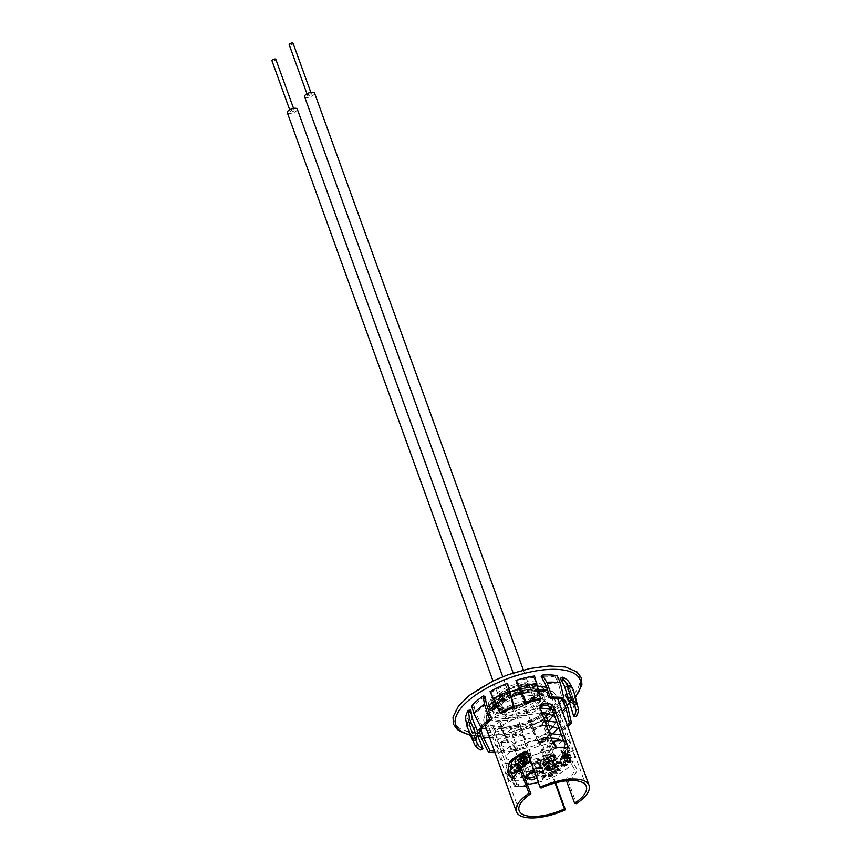 <?xml version="1.0" encoding="UTF-8"?>
<svg xmlns="http://www.w3.org/2000/svg" width="861" height="861" viewBox="0 0 861 861"><rect width="100%" height="100%" fill="white"/><g stroke="black" fill="none" stroke-linecap="round" stroke-linejoin="round"><path stroke-width="0.65" stroke-dasharray="4.3 3.23" d="M521.82 773.878A2.357 1.474 -89.7 0 0 520.485 772.704A2.357 1.474 -89.7 0 0 519.269 776.245A2.357 1.474 -89.7 0 0 520.604 777.408A2.357 1.474 -89.7 0 0 521.82 773.878M500.854 725.371A2.357 1.474 90.3 0 1 502.06 721.841A2.357 1.474 90.3 0 1 503.405 723.003A2.357 1.474 90.3 0 1 502.189 726.544A2.357 1.474 90.3 0 1 500.854 725.371M550.566 753.967A3.713 1.464 160.1 0 0 546.832 755.14A3.713 1.464 160.1 0 0 545.314 757.088A3.713 1.464 160.1 0 0 546.337 757.669A3.713 1.464 160.1 0 0 547.036 757.691A3.713 1.464 160.1 0 0 551.869 755.667A3.713 1.464 160.1 0 0 552.288 754.57A3.713 1.464 160.1 0 0 550.566 753.967M544.819 738.071A3.713 1.464 160.1 0 0 541.074 739.244A3.713 1.464 160.1 0 0 539.556 741.192A3.713 1.464 160.1 0 0 541.278 741.795A3.713 1.464 160.1 0 0 545.024 740.621A3.713 1.464 160.1 0 0 546.541 738.663A3.713 1.464 160.1 0 0 544.819 738.071M540.719 742.386A4.886 1.926 160.1 0 0 545.648 740.837A4.886 1.926 160.1 0 0 547.65 738.264A4.886 1.926 160.1 0 0 545.379 737.479A4.886 1.926 160.1 0 0 540.45 739.029A4.886 1.926 160.1 0 0 538.448 741.59A4.886 1.926 160.1 0 0 540.719 742.386M547.607 761.415A4.886 1.926 160.1 0 0 552.536 759.865A4.886 1.926 160.1 0 0 554.538 757.293A4.886 1.926 160.1 0 0 552.267 756.496A4.886 1.926 160.1 0 0 547.338 758.046A4.886 1.926 160.1 0 0 545.336 760.618A4.886 1.926 160.1 0 0 547.607 761.415M546.401 762.674A7.415 2.927 160.1 0 0 556.949 757.131A7.415 2.927 160.1 0 0 553.472 755.237A7.415 2.927 160.1 0 0 545.347 757.992A7.415 2.927 160.1 0 0 543.377 762.05A7.415 2.927 160.1 0 0 546.401 762.674M550.394 754.849A2.056 0.818 160.1 0 0 548.08 755.248A2.056 0.818 160.1 0 0 546.864 756.528A2.056 0.818 160.1 0 0 547.209 756.797A2.056 0.818 160.1 0 0 549.533 756.399A2.056 0.818 160.1 0 0 550.739 755.129A2.056 0.818 160.1 0 0 550.394 754.849M541.451 740.901A2.056 0.818 -19.9 0 1 541.106 740.632A2.056 0.818 -19.9 0 1 542.322 739.351A2.056 0.818 -19.9 0 1 544.647 738.953A2.056 0.818 -19.9 0 1 544.991 739.233A2.056 0.818 -19.9 0 1 543.775 740.503A2.056 0.818 -19.9 0 1 541.451 740.901M307.958 95.872A2.056 0.818 -19.9 0 1 307.614 95.593A2.056 0.818 -19.9 0 1 308.819 94.323A2.056 0.818 -19.9 0 1 311.144 93.924A2.056 0.818 -19.9 0 1 311.488 94.193A2.056 0.818 -19.9 0 1 310.272 95.474A2.056 0.818 -19.9 0 1 307.958 95.872M293.074 43.319A2.056 0.818 -19.9 0 1 291.857 44.6A2.056 0.818 -19.9 0 1 289.544 44.998A2.056 0.818 -19.9 0 1 289.199 44.729M547.144 737.425A5.295 2.088 160.1 0 0 541.182 738.447A5.295 2.088 160.1 0 0 538.071 741.73A5.295 2.088 160.1 0 0 538.954 742.43A5.295 2.088 160.1 0 0 544.916 741.418A5.295 2.088 160.1 0 0 548.026 738.125A5.295 2.088 160.1 0 0 547.144 737.425M304.568 96.701A5.295 2.088 160.1 0 0 305.451 97.401A5.295 2.088 160.1 0 0 311.413 96.378A5.295 2.088 160.1 0 0 314.534 93.096M506.171 708.216A19.136 7.545 160.1 0 0 534.627 694.031A19.136 7.545 160.1 0 0 534.552 692.072A19.136 7.545 160.1 0 0 526.943 688.951A19.136 7.545 160.1 0 0 507.021 694.676A19.136 7.545 160.1 0 0 498.562 705.094A19.136 7.545 160.1 0 0 499.767 706.655A19.136 7.545 160.1 0 0 506.171 708.216M500.133 710.411A28.553 11.258 160.1 0 0 529.859 701.876A28.553 11.258 160.1 0 0 542.484 686.325A28.553 11.258 160.1 0 0 531.14 681.675A28.553 11.258 160.1 0 0 501.414 690.21A28.553 11.258 160.1 0 0 488.79 705.762A28.553 11.258 160.1 0 0 500.133 710.411M501.048 712.962A28.553 11.258 160.1 0 0 530.774 704.416A28.553 11.258 160.1 0 0 543.409 688.865A28.553 11.258 160.1 0 0 532.055 684.215A28.553 11.258 160.1 0 0 502.329 692.75A28.553 11.258 160.1 0 0 489.705 708.302A28.553 11.258 160.1 0 0 501.048 712.962M503.47 740.934A35.71 14.077 160.1 0 0 506.031 741.03A35.71 14.077 160.1 0 0 508.754 740.955C511.585 741.117 513.63 742.569 514.878 745.335L527.309 779.668L526.878 783.736L524.65 784.855A35.71 14.077 -19.9 0 1 521.917 784.931A35.71 14.077 -19.9 0 1 521.648 784.931A35.71 14.077 -19.9 0 1 519.366 784.834C516.998 784.242 515.265 782.498 514.168 779.603L501.737 745.271L502.038 741.289L503.47 740.934L501.662 742.408A38.648 15.24 160.1 0 0 504.428 742.505A38.648 15.24 160.1 0 0 507.387 742.44L508.754 740.955M513.963 778.409L515.201 778.656L520.421 770.552L522.283 770.068M527.223 751.771L528.191 752.632L526.857 752.062L528.191 752.632L541.02 788.084M540.891 704.955L539.836 706.278L539.416 710.336L551.847 744.679C553.085 747.434 555.119 748.887 557.96 749.048A35.71 14.077 -19.9 0 1 560.414 748.984A35.71 14.077 -19.9 0 1 560.694 748.984A35.71 14.077 -19.9 0 1 563.245 749.081L564.687 748.726L564.988 744.743L563.664 741.095M563.245 749.081L566.699 747.208L567.485 745.4M555.646 782.853L552.558 774.308L553.225 772.801A38.648 15.24 160.1 0 0 569.638 762.168L572.274 760.941L577.559 770.315L571.844 779.097L569.369 778.15L567.84 780.012L576.396 803.668M555.044 783.004L551.589 773.447L552.181 771.983A35.71 14.077 160.1 0 0 567.345 762.157L569.702 761.102L574.933 770.014L570.025 778.925L567.087 777.698L566.032 779.625L566.473 780.819M501.662 742.408L500.004 742.806L499.638 746.702L512.069 781.045C513.274 784.037 515.104 785.792 517.547 786.308A38.648 15.24 160.1 0 0 520.022 786.405A38.648 15.24 160.1 0 0 520.324 786.405A38.648 15.24 160.1 0 0 523.284 786.341L525.834 785.049L526.297 781.11L513.866 746.778C512.489 743.947 510.325 742.505 507.387 742.44M555.496 746.444L559.327 747.574L557.96 749.048M518.483 770.251L520.421 770.552M551.589 773.447L552.558 774.308M552.181 771.983L553.225 772.801M567.345 762.157L569.638 762.168M548.134 766.43L542.279 764.493L544.087 762.814L548.909 764.374L550.082 763.287L545.271 761.705L549.716 757.594L551.621 757.002L554.419 757.917L553.397 759.499L557.508 758.928L555.722 760.575L551.61 761.156L553.892 762.276L549.867 765.999L548.134 766.43L547.768 765.407L541.913 763.47L543.721 761.791L548.543 763.363L549.716 762.265L544.905 760.693L549.35 756.571L551.244 755.99L554.053 756.905L553.02 758.487L557.142 757.906L555.356 759.563L551.234 760.145L553.526 761.253L549.501 764.988L547.768 765.407M560.124 761.038L550.168 762.9L548.36 764.579L556.486 763.072L555.313 764.159L547.165 765.677L542.548 770.208L548.091 769.519L550.47 767.937L553.289 768.55L555.076 766.903L552.256 766.279L556.906 765.203L560.931 761.479L560.446 761.016L560.489 762.06L550.534 763.911L548.726 765.59L556.863 764.094L555.679 765.181L547.542 766.699L543.097 770.81L543.721 771.413L548.457 770.53L550.836 768.959L553.655 769.573L555.442 767.915L552.622 767.302L557.271 766.225L561.297 762.491L560.489 762.06M527.287 771.521A5.715 2.249 160.1 0 0 533.239 769.82A5.715 2.249 160.1 0 0 535.757 766.71A5.715 2.249 160.1 0 0 533.497 765.773A5.715 2.249 160.1 0 0 527.545 767.485A5.715 2.249 160.1 0 0 525.027 770.595A5.715 2.249 160.1 0 0 527.287 771.521M529.569 777.827A5.715 2.249 160.1 0 0 535.52 776.127A5.715 2.249 160.1 0 0 538.05 773.017A5.715 2.249 160.1 0 0 535.779 772.08A5.715 2.249 160.1 0 0 529.827 773.791A5.715 2.249 160.1 0 0 527.309 776.902A5.715 2.249 160.1 0 0 529.569 777.827M544.55 755.517A5.715 2.249 160.1 0 0 550.502 753.816A5.715 2.249 160.1 0 0 553.02 750.706A5.715 2.249 160.1 0 0 550.749 749.77A5.715 2.249 160.1 0 0 544.809 751.481A5.715 2.249 160.1 0 0 542.279 754.591A5.715 2.249 160.1 0 0 544.55 755.517M546.832 761.834A5.715 2.249 160.1 0 0 552.784 760.123A5.715 2.249 160.1 0 0 555.302 757.013A5.715 2.249 160.1 0 0 553.042 756.076A5.715 2.249 160.1 0 0 547.09 757.788A5.715 2.249 160.1 0 0 544.572 760.898A5.715 2.249 160.1 0 0 546.832 761.834M510.056 771.327A35.032 13.819 160.1 0 0 508.367 778.882A35.032 13.819 160.1 0 0 516.589 784.102L514.297 786.222A39.154 15.444 160.1 0 0 520.044 786.663A39.154 15.444 160.1 0 0 526.684 786.287L524.403 779.98L526.695 777.849A35.032 13.819 160.1 0 0 571.962 748.726A35.032 13.819 160.1 0 0 563.74 743.506L566.032 741.386M552.536 742.354L551.352 743.441A35.032 13.819 160.1 0 0 506.085 772.575A35.032 13.819 160.1 0 0 514.308 777.784L512.015 779.915A39.154 15.444 160.1 0 0 517.762 780.357A39.154 15.444 160.1 0 0 524.403 779.98M538.954 758.519L537.404 759.413L543.097 759.434L538.351 759.079L538.954 758.519L539.32 759.531L538.512 759.746L538.136 758.735M562.158 753.031L562.244 754.322L562.825 753.052L564.698 752.32L564.988 753.859L564.59 752.708L566.904 752.944L569.239 751.029L569.627 752.17L569.261 751.147L567.356 750.824L568.615 751.373L566.861 752.643L565.236 752.439L565.569 751.696L562.158 753.031L562.244 754.322M562.61 755.334L563.202 754.075L565.074 753.343L567.27 753.956L569.627 752.17L567.722 751.836L568.981 752.385L568.604 751.298L568.981 752.385L567.227 753.666L566.861 752.643M567.227 753.666L565.634 753.569L565.569 751.696M557.853 761.447L556.184 762.329L561.361 762.76L557.142 762.017L557.853 761.447L558.229 762.469L557.444 762.642L557.078 761.619M548.532 767.065L545.777 768.378L549.307 767.883L547.348 769.809L550.47 769.465L551.729 768.001L550.19 769.293L547.865 769.336L548.36 770.509L547.994 769.486L550.405 767.786L548.532 767.065L548.909 768.077L546.143 769.39L545.777 768.378M546.143 769.39L549.673 768.905L547.714 770.832L547.176 769.594L547.714 770.832L550.836 770.477L550.47 769.465M550.836 770.477L552.149 769.11L551.729 768.001L552.095 769.013L551.438 769.325L551.072 768.313L551.46 769.379L550.556 770.315L550.19 769.293M515.664 764.6L517.698 765.623L516.213 767.237L518.344 765.494L517.935 764.267L515.793 764.256L511.348 766.742L510.971 765.72L511.574 766.99L511.628 765.612L515.287 763.589L517.332 764.611L515.847 766.215L517.967 764.471L517.569 763.244L515.427 763.233L510.971 765.72L511.951 768.001L512.499 767.657L511.628 765.612L511.994 766.624L515.664 764.6L515.287 763.589M517.429 763.998L517.698 765.623L517.429 763.998M517.967 764.471L517.569 763.244L517.967 764.471M526.362 756.518L524.823 753.784L524.209 754.15L525.404 756.259L519.85 756.797L526.362 756.518L526.728 757.529L524.823 753.784M515.319 760.381L514.717 761.996L515.276 761.554L515.739 762.738L515.857 760.392L520.022 758.842L521.217 759.337L518.279 762.071L521.163 760.489L521.874 758.961L520.399 758.466L515.319 760.381L515.082 763.018L514.577 761.781L515.082 763.018L515.739 762.738L515.857 760.392M516.223 761.415L520.388 759.865L521.583 760.36L520.98 761.522L518.656 763.083L521.529 761.511L521.927 759.068L522.24 759.983L520.765 759.477L520.399 758.466M542.828 772.521L544.895 768.755L542.559 771.93L538.857 770.896L542.828 772.521L543.194 773.544L545.271 769.777L544.895 768.755M552.654 765.009L555.485 764.181L552.245 764.902L551.697 766.344L556.755 765.601L554.527 767.312L558.369 764.977L552.256 766.01L552.654 765.009L552.622 767.033L552.654 765.009M557.121 766.624L554.904 768.335L558.735 765.989L552.622 767.033L553.031 766.021L555.851 765.203L552.611 765.924L552.073 767.366L551.331 766.064L552.073 767.366L557.121 766.624L556.755 765.601M568.357 754.43L562.233 754.634L566.463 754.849L561.135 756.69L565.365 756.894L560.005 758.81L567.184 756.636L562.739 756.442L568.357 754.43L568.734 755.452L562.599 755.657L562.233 754.634M561.501 750.383L560.866 750.641L562.007 752.159L567.905 748.026L562.362 751.524L561.501 750.383L561.867 751.395L561.232 751.664L560.866 750.641M534.939 762.103L537.533 760.93L534.347 762.114L534.832 763.233L540.191 761.587L538.932 763.298L541.623 760.801L535.241 762.9L534.939 762.103L535.607 763.922L534.939 762.103M540.557 762.609L539.298 764.32L541.989 761.824L535.607 763.922L535.316 763.115L537.899 761.942L534.713 763.137L535.208 764.245L538.05 763.513L540.557 762.609L540.191 761.587M537.372 768.496L536.758 769.067L537.135 768.163L542.473 768.529L537.372 768.496L536.995 767.485L536.758 769.067M567.862 759.897L564.439 760.629L564.45 759.327L565.107 759.122L565.096 760.209L566.979 759.8L569.11 757.863L571.521 758.197L569.67 759.671L570.875 758.369L570.499 757.25L570.875 758.369L569.078 758.175L567.496 759.359L567.862 759.897L567.13 758.337L567.862 759.897M568.744 756.841L571.155 757.174L569.304 758.649L570.509 757.346L568.712 757.163L567.13 758.337L567.496 758.875L564.073 759.617L564.084 758.304L564.741 758.11L564.73 759.187L566.613 758.778L566.979 759.8L566.484 758.466L568.744 756.841L569.11 757.863M571.5 758.024L571.123 757.002L571.5 758.024M562.287 765.644L567.786 765.257L562.287 765.644L561.921 764.622L561.781 766.215M548.683 775.944L548.199 774.577L551.029 773.307L548.909 774.566L549.189 775.309L552.805 774.9L552.321 773.705L552.687 774.717L551.18 776.514L548.597 776.816L551.018 776.288L552.009 775.008L548.683 775.944L548.199 774.577M547.833 773.565L550.663 772.295L548.543 773.544L548.823 774.287L552.321 773.705L550.814 775.492L548.22 775.804L550.653 775.277L551.643 773.996L552.105 775.148L551.643 773.996L549.609 774.179L549.975 775.191M518.365 770.778L519.947 770.853L518.182 771.553M538.286 782.348A35.032 13.819 160.1 0 0 574.244 755.032A35.032 13.819 160.1 0 0 566.021 749.813L568.314 747.692M555.926 747.628L553.634 749.759A35.032 13.819 160.1 0 0 529.138 757.067M526.684 786.287L528.977 784.156L526.695 777.849M545.185 776.116L541.838 776.966L546.197 775.492L543.13 779.635L545.185 776.116L544.819 775.104L541.526 776.213L541.892 777.235M557.401 773.167L551.653 772.995L556.292 772.812L554.947 770.95L559.564 770.778L557.788 769.196L558.358 768.841L560.834 771.036L556.002 771.208L557.293 773.232M565.946 761.662L564.17 762.954L563.837 761.651L565.29 763.481L563.578 762.771L566.097 761.328L569.562 762.06L570.983 760.36L569.842 762.685L565.946 761.662L565.58 760.64L563.837 761.651L565.451 763.147M565.085 762.136L563.212 761.748L563.524 763.18L563.212 761.748L565.731 760.317L566.097 761.328M570.369 755.097L564.525 758.918L568.884 755.743L562.976 756.819L570.369 755.097L570.004 754.075L570.412 755.151M542.495 764.686L540.482 765.483L540.514 766.667L539.912 765.461L542.796 764.364L544.572 766.042L546.993 764.331L544.303 766.828L542.118 763.675L540.105 764.46L540.514 766.667L539.546 764.439L542.43 763.341L542.796 764.364M566.021 749.813L563.74 743.506M553.634 749.759L551.352 743.441M516.589 784.102L514.308 777.784M514.297 786.222L512.015 779.915M519.538 769.906L512.155 772.597L518.053 770.143L513.705 769.562L519.581 769.831L519.904 770.918M512.155 772.597L512.521 773.608M512.338 772.22L512.715 773.243M518.053 770.143L518.279 770.767M513.522 769.928L513.888 770.95M513.705 769.562L514.082 770.573M519.581 769.831L519.947 770.853M516.686 767.743L516.901 765.967L517.267 766.99M516.901 765.967L519.786 764.364L520.152 765.375M519.786 764.364L520.109 765.397M519.829 764.643L517.472 765.967L517.709 766.613M517.472 765.967L516.977 767.043L518.645 768.55M518.279 767.538L522.423 765.903L522.788 766.914M522.423 765.903L522.821 764.622L523.187 765.644M523.284 765.816L522.821 764.622L523.466 764.331L523.832 765.343M523.144 766.494L523.466 764.331L523.972 765.558M522.939 765.913L520.356 767.442L520.614 768.173M520.356 767.442L517.827 767.915L518.031 768.507M517.827 767.915L517.278 767.894M523.983 760.693L527.266 759.434L524.392 760.801L523.725 762.824L527.922 761.813L529.881 760.209L528.267 761.942L523.111 763.169C521.96 762.674 522.25 761.845 523.983 760.693L524.349 761.705M527.266 759.434L527.632 760.457M527.072 759.779L527.341 760.511M524.392 760.801L524.65 761.522M523.531 763.427L523.165 762.405L524.101 763.836M527.922 761.813L528.288 762.824M529.192 760.403L529.569 761.425M529.881 760.209L530.247 761.221M528.267 761.942L528.536 762.674M525.264 763.158L525.522 763.879M522.875 763.083L522.799 763.696M541.526 776.213L541.838 776.966M541.472 775.944L545.831 774.48L546.197 775.492M545.831 774.48L542.764 778.613L543.13 779.635M542.764 778.613L542.172 778.688L542.538 779.7M542.172 778.688L544.819 775.104M550.663 772.295L551.029 773.307M550.879 772.5L551.244 773.522M548.543 773.544L548.909 774.566M548.823 774.287L549.189 775.309M549.544 773.899L549.91 774.922M550.814 775.492L551.18 776.514M548.22 775.804L548.597 776.816M548.898 775.503L549.264 776.514M550.653 775.277L551.018 776.288M549.609 774.179L548.317 774.922M556.927 772.209L551.288 771.973L551.653 772.995M551.288 771.973L551.858 771.617L552.224 772.64M551.858 771.617L555.915 771.79L556.292 772.812M555.915 771.79L554.947 770.95M554.581 769.938L555.065 770.886M554.699 769.863L559.198 769.756L559.564 770.778M559.198 769.756L557.422 768.173L557.788 769.196M557.422 768.173L557.982 767.829L558.358 768.841M557.982 767.829L560.834 771.036M560.468 770.025L560.726 771.101M560.36 770.089L555.636 770.186L556.002 771.208M555.636 770.186L557.035 772.145M561.415 765.192L561.372 766.032M561.006 765.02L561.641 764.31L562.007 765.321M561.641 764.31L567.733 763.879L568.099 764.902M567.733 763.879L567.786 765.257M567.41 764.245L561.921 764.622M564.924 762.459L565.29 763.481M565.731 760.317L569.196 761.049L569.562 762.06M569.196 761.049L569.971 759.467L570.337 760.478M569.971 759.467L570.983 760.36M570.617 759.337L569.476 761.673L569.842 762.685M569.476 761.673L565.58 760.64M564.073 759.617L564.439 760.629M564.084 758.304L564.45 759.327M564.741 758.11L565.107 759.122M564.73 759.187L565.096 760.209M569.304 758.649L569.67 759.671M569.304 758.337L569.67 759.359M568.712 757.163L569.078 758.175M570.047 754.128L564.159 757.906L564.525 758.918M564.159 757.906L564.342 758.659M563.966 757.648L568.518 754.731L568.884 755.743M568.518 754.731L562.793 756.055L563.159 757.077M562.793 756.055L562.976 756.819M562.61 755.797L570.004 754.075M536.392 768.044L536.403 768.851M536.037 767.829L536.769 767.151L537.135 768.163M536.769 767.151L542.462 767.183L542.828 768.195M542.462 767.183L542.473 768.529M542.107 767.506L536.995 767.485M540.105 764.46L540.504 765.321L540.105 764.46M540.148 765.655L539.546 764.439L540.148 765.655M542.43 763.341L544.572 766.042M544.195 765.02L546.046 763.309L546.412 764.331M546.046 763.309L546.993 764.331M546.627 763.32L543.937 765.816L544.303 766.828M543.119 764.374L542.118 763.675M543.345 770.391L543.721 771.413M542.731 769.799L543.097 770.81M547.165 765.677L547.542 766.699M555.313 764.159L555.679 765.181M556.486 763.072L556.863 764.094M548.36 764.579L548.726 765.59M550.168 762.9L550.534 763.911M560.931 761.479L561.297 762.491M556.906 765.203L557.271 766.225M552.558 765.999L552.923 767.022M552.256 766.279L552.622 767.302M555.076 766.903L555.442 767.915M553.289 768.55L553.655 769.573M550.47 767.937L550.836 768.959M550.34 767.474L548.425 769.25L546.423 769.616L548.296 767.883L550.34 767.474L549.975 766.451L548.048 768.238L548.425 769.25M548.048 768.238L546.057 768.604L547.93 766.871L549.975 766.451M547.93 766.871L548.296 767.883M546.057 768.604L546.423 769.616M525.188 754.796L524.575 755.172L524.209 754.15M524.575 755.172L525.404 756.259M525.78 757.282L520.83 757.443L520.464 756.432M520.83 757.443L520.216 757.82L519.85 756.797M520.216 757.82L526.609 757.605L526.243 756.582M520.388 759.865L520.022 758.842M520.98 761.522L520.614 760.511M518.634 762.792L518.268 761.77M518.656 763.083L518.279 762.071M521.529 761.511L521.163 760.489M520.765 759.477L515.685 761.393M511.348 766.742L511.951 768.001L511.348 766.742M512.499 767.657L511.994 766.624L512.499 767.657M515.954 767.033L515.588 766.021M516.213 767.237L515.847 766.215M515.793 764.256L515.427 763.233M545.271 769.777L544.529 770.035L544.152 769.024M544.529 770.035L542.925 772.941L542.559 771.93M542.925 772.941L539.965 771.65L539.599 770.638M539.965 771.65L539.223 771.919L538.857 770.896M539.223 771.919L543.043 773.587L542.678 772.575M546.391 769.583L546.025 768.561M548.661 768.507L548.296 767.485M549.673 768.905L549.307 767.883M548.877 769.217L548.511 768.206M550.556 770.315L548.36 770.509L549.264 769.336L548.898 768.324M549.264 769.336L550.771 768.798L550.405 767.786M550.771 768.798L548.909 768.077M555.313 765.537L554.947 764.514M555.851 765.203L555.485 764.181M552.611 765.924L552.245 764.902M554.516 768.206L554.14 767.194M554.904 768.335L554.527 767.312M558.735 765.989L558.369 764.977M557.444 762.642L556.561 763.352L556.184 762.329M556.561 763.352L561.727 763.782L561.361 762.76M561.727 763.782L561.813 762.405M562.179 763.416L557.508 763.029L557.142 762.017M557.508 763.029L558.229 762.469M562.599 755.657L562.05 754.989M562.416 756.012L566.829 755.861L566.463 754.849M566.829 755.861L561.512 757.712L561.135 756.69M561.512 757.712L561.103 756.765M561.469 757.777L565.731 757.906L565.365 756.894M565.731 757.906L560.565 759.477L560.188 758.466M560.565 759.477L560.005 758.81M560.371 759.832L567.55 757.658L567.184 756.636M567.55 757.658L567.216 756.571M567.582 757.594L563.105 757.454L562.739 756.442M563.105 757.454L568.69 755.517L568.325 754.494M563.266 755.129L562.9 754.107M563.202 754.075L562.825 753.052M565.074 753.343L564.698 752.32M567.27 753.956L566.904 752.944M567.722 751.836L567.356 750.824M567.743 752.148L567.377 751.126M565.935 752.708L562.524 754.053M561.232 751.664L562.373 753.171L562.007 752.159M562.373 753.171L568.271 749.038L567.905 748.026M568.271 749.038L567.474 747.94M567.84 748.962L562.728 752.546L562.362 751.524M562.728 752.546L561.867 751.395M538.512 759.746L537.77 760.424L537.404 759.413M537.77 760.424L543.463 760.457L543.097 759.434M543.463 760.457L543.452 759.111M543.818 760.123L538.717 760.102L538.351 759.079M538.717 760.102L539.32 759.531M537.544 762.276L537.178 761.253M537.899 761.942L537.533 760.93M534.713 763.137L535.208 764.245L534.713 763.137M538.717 764.31L538.34 763.298M539.298 764.32L538.932 763.298M541.989 761.824L541.623 760.801M538.103 763.233L537.727 762.222M551.621 757.002L551.244 755.99M549.716 757.594L549.35 756.571M545.271 761.705L544.905 760.693M550.082 763.287L549.716 762.265M548.909 764.374L548.543 763.363M544.087 762.814L543.721 761.791M542.279 764.493L541.913 763.47M549.867 765.999L549.501 764.988M553.892 762.276L553.526 761.253M551.298 761.436L550.932 760.424M551.61 761.156L551.234 760.145M555.722 760.575L555.356 759.563M557.508 758.928L557.142 757.906M553.397 759.499L553.02 758.487M549.35 759.951L551.277 758.164L550.082 757.788L548.209 759.52L549.727 760.963L551.643 759.187L551.277 758.164M551.643 759.187L550.448 758.81L548.575 760.543L549.727 760.963M548.575 760.543L548.209 759.52M550.448 758.81L550.082 757.788M533.314 769.971A3.713 1.464 160.1 0 0 529.569 771.144A3.713 1.464 160.1 0 0 528.051 773.092A3.713 1.464 160.1 0 0 529.074 773.662A3.713 1.464 160.1 0 0 529.773 773.695A3.713 1.464 160.1 0 0 534.616 771.66A3.713 1.464 160.1 0 0 535.025 770.563A3.713 1.464 160.1 0 0 533.314 769.971M527.556 754.075A3.713 1.464 160.1 0 0 523.822 755.248A3.713 1.464 160.1 0 0 522.304 757.196A3.713 1.464 160.1 0 0 524.015 757.798A3.713 1.464 160.1 0 0 527.761 756.615A3.713 1.464 160.1 0 0 529.278 754.667A3.713 1.464 160.1 0 0 527.556 754.075M523.456 758.39A4.886 1.926 160.1 0 0 528.385 756.841A4.886 1.926 160.1 0 0 530.387 754.268A4.886 1.926 160.1 0 0 528.116 753.472A4.886 1.926 160.1 0 0 523.187 755.022A4.886 1.926 160.1 0 0 521.185 757.594A4.886 1.926 160.1 0 0 523.456 758.39M530.344 777.408A4.886 1.926 160.1 0 0 535.273 775.858A4.886 1.926 160.1 0 0 537.275 773.296A4.886 1.926 160.1 0 0 535.004 772.5A4.886 1.926 160.1 0 0 530.075 774.05A4.886 1.926 160.1 0 0 528.073 776.622A4.886 1.926 160.1 0 0 530.344 777.408M526.125 778.043A7.415 2.927 160.1 0 0 529.138 778.678A7.415 2.927 160.1 0 0 539.686 773.135A7.415 2.927 160.1 0 0 536.209 771.241A7.415 2.927 160.1 0 0 534.347 771.467M531.215 771.079A2.056 0.818 160.1 0 0 529.601 772.532A2.056 0.818 160.1 0 0 531.872 772.575A2.056 0.818 160.1 0 0 533.476 771.122A2.056 0.818 160.1 0 0 531.215 771.079M526.114 756.679A2.056 0.818 -19.9 0 1 523.854 756.636A2.056 0.818 -19.9 0 1 525.458 755.183A2.056 0.818 -19.9 0 1 527.728 755.226A2.056 0.818 -19.9 0 1 526.114 756.679M292.611 111.639A2.056 0.818 -19.9 0 1 290.351 111.596A2.056 0.818 -19.9 0 1 291.965 110.154A2.056 0.818 -19.9 0 1 294.225 110.197A2.056 0.818 -19.9 0 1 292.611 111.639M275.811 59.323A2.056 0.818 -19.9 0 1 274.196 60.776A2.056 0.818 -19.9 0 1 271.936 60.722M524.952 754.01A5.295 2.088 160.1 0 0 520.808 757.734A5.295 2.088 160.1 0 0 526.631 757.852A5.295 2.088 160.1 0 0 530.774 754.128A5.295 2.088 160.1 0 0 524.952 754.01M287.305 112.694A5.295 2.088 160.1 0 0 293.127 112.813A5.295 2.088 160.1 0 0 297.271 109.089M497.486 696.323A24.022 9.471 -19.9 0 1 507.344 690.027A24.022 9.471 -19.9 0 1 519.743 685.722A599.417 534.81 128.1 0 1 526.674 682.644A599.417 131.884 -115.5 0 1 529.375 684.624A24.022 9.471 -19.9 0 1 537.038 686.647A24.022 9.471 -19.9 0 1 538.459 688.542A24.022 9.471 -19.9 0 1 538.362 691.663A599.417 131.884 -115.5 0 1 541.203 694.02A599.417 534.81 -51.9 0 0 534.272 697.109A24.022 9.471 -19.9 0 1 512.015 707.699A599.417 534.81 -51.9 0 0 505.213 711.154A599.417 131.884 64.5 0 0 502.372 708.797A24.022 9.471 -19.9 0 1 494.72 706.784A24.022 9.471 -19.9 0 1 493.288 704.89A24.022 9.471 -19.9 0 1 493.396 701.758A599.417 131.884 64.5 0 0 490.695 699.778A599.417 534.81 128.1 0 1 497.486 696.323L499.638 702.264L492.772 705.536L495.549 707.699A24.022 9.471 160.1 0 0 495.441 710.831A24.022 9.471 160.1 0 0 504.524 714.738L507.301 716.912L514.168 713.64A24.022 9.471 160.1 0 0 536.414 703.05L543.28 699.778L540.514 697.614A24.022 9.471 160.1 0 0 540.611 694.483A24.022 9.471 160.1 0 0 531.528 690.576L528.762 688.402L521.895 691.674A24.022 9.471 160.1 0 0 509.486 695.968A24.022 9.471 160.1 0 0 499.638 702.264M567.797 686.884L570.412 686.056L574.631 694.031A56.568 22.311 160.1 0 1 572.231 702.189L567.797 694.945A55.19 21.762 160.1 0 0 570.412 686.056L569.756 690.414L567.797 686.884A52.435 20.675 160.1 0 1 566.592 692.933M565.311 695.333L567.797 694.945L567.238 698.971M557.024 680.448L555.216 677.037L557.175 675.691L557.024 680.448L558.714 684.237A53.812 21.224 160.1 0 0 545.174 683.666M555.216 677.037A52.435 20.675 160.1 0 0 541.203 676.445M535.219 680.717L533.669 677.306L534.498 675.971L536.446 684.667A53.812 21.224 160.1 0 0 519.431 688.714L537.458 686.013M533.669 677.306A52.435 20.675 160.1 0 0 516.062 681.492M507.936 684.366A52.435 20.675 160.1 0 0 491.448 692.212L490.049 691.663L492.47 695.806L491.448 692.212M484.904 696.323A52.435 20.675 160.1 0 0 473.948 705.729L471.634 705.891L474.755 709.496L473.948 705.729M470.752 709.981A52.435 20.675 160.1 0 0 468.266 718.429L465.65 719.258L468.997 722.347L468.266 718.429M474.938 736.542A56.568 22.311 160.1 0 1 468.502 731.495L466.694 722.68L470.009 725.64L469.256 721.679L466.694 722.68A55.19 21.762 160.1 0 0 473.701 728.169L474.938 736.542L480.632 749.953M469.256 721.679A52.435 20.675 160.1 0 0 475.692 726.802M475.918 726.899L473.701 728.169L476.746 730.924L476.101 727.793M478.877 729.622A55.19 21.762 160.1 0 0 493.633 730.246L495.01 738.942L499.789 752.611L501.425 751.212L496.646 737.543L494.849 728.869L493.633 730.246L495.914 732.915M486.443 728.955A52.435 20.675 160.1 0 0 494.849 728.869M503.545 732.054L512.058 750.006L511.692 751.266L501.565 729.342L503.545 732.054L502.383 728.008L501.565 729.342A55.19 21.762 160.1 0 0 520.098 724.93L525.985 747.854L526.362 746.605L521.368 727.803M502.383 728.008A52.435 20.675 160.1 0 0 519.99 723.821M529.59 724.908L538.825 743.323L528.654 721.916A55.19 21.762 160.1 0 0 546.014 713.651L552.213 736.951L551.223 736.177L547.736 721.583L544.615 713.102L546.014 713.651L546.294 716.955M528.116 720.948A52.435 20.675 160.1 0 0 544.615 713.102M552.913 712.79L555.302 716.826L560.457 730.365L562.545 730.462L557.401 716.912L552.902 709.324L552.913 712.79L551.158 708.99L552.902 709.324A55.19 21.762 160.1 0 0 564.429 699.423M551.158 708.99A52.435 20.675 160.1 0 0 559.123 702.641M564.418 685.84A53.812 21.224 160.1 0 1 570.843 690.888L566.796 683.634L569.369 682.633L569.175 687.896L566.775 683.591A52.435 20.675 160.1 0 0 560.145 678.414M570.843 690.888L574.481 705.277M570.262 701.629A53.812 21.224 160.1 0 0 571.995 694.655L569.756 690.414M574.696 705.181L571.995 694.655M576.493 716.104L572.231 702.189M555.302 716.826A53.812 21.224 160.1 0 0 562.276 711.337M560.457 730.365A52.435 20.675 160.1 0 0 567.184 724.897M562.545 730.462A55.19 21.762 160.1 0 0 567.711 726.372M557.401 716.912A56.568 22.311 160.1 0 0 567.991 707.817M531.786 729.17A53.812 21.224 160.1 0 0 547.736 721.583M537.834 742.548A52.435 20.675 160.1 0 0 551.223 736.177M538.825 743.323A55.19 21.762 160.1 0 0 552.213 736.951M532.787 729.956A56.568 22.311 160.1 0 0 548.726 722.368M505.364 736.542A53.812 21.224 160.1 0 0 522.39 732.496M512.058 750.006A52.435 20.675 160.1 0 0 526.362 746.605M511.692 751.266A55.19 21.762 160.1 0 0 525.985 747.854M504.987 737.812A56.568 22.311 160.1 0 0 522.014 733.755M489.586 737.64A53.812 21.224 160.1 0 0 496.646 737.543M494.505 751.212A52.435 20.675 160.1 0 0 501.425 751.212M495.032 752.675A55.19 21.762 160.1 0 0 499.789 752.611M481.46 738.372A56.568 22.311 160.1 0 0 495.01 738.942M477.403 735.369L476.746 730.924M470.009 725.64L470.967 730.322A53.812 21.224 160.1 0 0 477.242 735.305M470.967 730.322L475.595 740.116M472.215 718.397A53.812 21.224 160.1 0 0 469.815 726.555L468.997 722.347M476.284 739.954L469.815 726.555M486.508 704.384A53.812 21.224 160.1 0 0 475.918 713.478L474.755 709.496M482.817 727.093L475.918 713.478M510.024 692.04A53.812 21.224 160.1 0 0 494.074 699.627L492.47 695.806M500.951 713.651L494.074 699.627M536.446 684.667L540.116 699.821M558.714 684.237L562.125 699.089M502.372 708.797L504.524 714.738M493.396 701.758L495.549 707.699M490.695 699.778L492.772 705.536M519.743 685.722L521.895 691.674M526.674 682.644L528.762 688.402M529.375 684.624L531.528 690.576M538.362 691.663L540.514 697.614M541.203 694.02L543.28 699.778M534.272 697.109L536.414 703.05M512.015 707.699L514.168 713.64M505.213 711.154L507.301 716.912M504.75 710.303A22.128 8.728 160.1 0 0 528.331 703.372A22.128 8.728 160.1 0 0 537.35 691.146A22.128 8.728 160.1 0 0 528.783 688.036A22.128 8.728 160.1 0 0 506.3 694.332A22.128 8.728 160.1 0 0 495.818 706.181A22.128 8.728 160.1 0 0 504.75 710.303M502.48 708.237A24.237 9.557 160.1 0 0 534.52 696.14A24.237 9.557 160.1 0 0 528.794 683.849A24.237 9.557 160.1 0 0 496.754 695.946A24.237 9.557 160.1 0 0 502.48 708.237M528.891 687.153A22.709 8.954 160.1 0 0 498.863 698.497A22.709 8.954 160.1 0 0 504.223 710.013A22.709 8.954 160.1 0 0 534.25 698.68A22.709 8.954 160.1 0 0 528.891 687.153M550.545 707.053A35.71 14.077 160.1 0 0 554 697.119A35.71 14.077 160.1 0 0 539.815 691.297A35.71 14.077 160.1 0 0 502.641 701.973A35.71 14.077 160.1 0 0 486.852 721.421A35.71 14.077 160.1 0 0 501.037 727.244A35.71 14.077 160.1 0 0 542.29 714.049M543.345 705.094A30.996 12.226 160.1 0 0 535.779 689.596A30.996 12.226 160.1 0 0 494.795 705.084A30.996 12.226 160.1 0 0 502.124 720.797A30.996 12.226 160.1 0 0 540.159 707.774M504.406 718.687A26.788 10.569 160.1 0 0 539.825 705.299A26.788 10.569 160.1 0 0 533.497 691.717A26.788 10.569 160.1 0 0 498.078 705.094A26.788 10.569 160.1 0 0 504.406 718.687M532.572 689.177A26.788 10.569 160.1 0 0 497.152 702.554A26.788 10.569 160.1 0 0 503.481 716.137A26.788 10.569 160.1 0 0 538.9 702.759A26.788 10.569 160.1 0 0 532.572 689.177M501.199 718.257A30.996 12.226 160.1 0 0 542.182 702.78A30.996 12.226 160.1 0 0 534.864 687.056A30.996 12.226 160.1 0 0 493.87 702.533A30.996 12.226 160.1 0 0 501.199 718.257M488.693 710.702A38.648 15.24 160.1 0 0 484.086 722.422A38.648 15.24 160.1 0 0 499.434 728.718A38.648 15.24 160.1 0 0 539.675 717.17A38.648 15.24 160.1 0 0 556.766 696.118A38.648 15.24 160.1 0 0 547.671 690.35M538.394 689.898A38.648 15.24 160.1 0 0 521.303 692.965M511.273 696.463A38.648 15.24 160.1 0 0 495.925 704.653M544.217 712.704A35.71 14.077 160.1 0 0 549.049 708.646M526.297 781.11L527.309 779.668M523.284 786.341L524.65 784.855M513.866 746.778L514.878 745.335M499.638 746.702L501.737 745.271M512.069 781.045L514.168 779.603M517.547 786.308L519.366 784.834M540.428 708.894L539.416 710.336M552.859 743.237L551.847 744.679M567.076 743.301L564.988 744.743M566.032 779.625L567.84 780.012M567.808 760.532L568.185 761.554M567.356 760.887L567.722 761.899M543.668 764.094L544.044 765.117M548.091 769.519L548.457 770.53M549.436 768.895L549.802 769.917M554.635 767.129L554.269 766.118M554.925 766.785L554.559 765.763M538.05 763.513L537.684 762.502M554.419 757.917L554.053 756.905M554.419 758.552L554.053 757.529M566.925 705.31A66.232 26.121 -19.9 0 1 541.569 721.109A66.232 26.121 -19.9 0 1 480.75 735.972M477.597 735.832A66.232 26.121 -19.9 0 1 470.074 734.82M458.364 727.341A66.437 26.196 -19.9 0 1 493.267 680.986A66.437 26.196 -19.9 0 1 575.396 671.634A66.437 26.196 -19.9 0 1 540.493 717.988A66.437 26.196 -19.9 0 1 458.364 727.341M575.342 696.818A66.232 26.121 -19.9 0 1 569.638 702.92M551.46 708.248L551.288 705.439L549.232 702.867L540.826 700.101C524.145 699.638 509.464 703.878 496.786 712.822C490.103 719 492.395 718.548 491.965 719.721C490.522 720.711 493.891 721.41 502.06 721.841M551.234 709.206L549.006 713.457M543.991 718.763L527.362 728.912L509.023 734.304L499.606 734.229L496.571 732.442L497.109 730.117L501.393 725.532L519.7 716.298L541.763 712.596M554.688 716.32L556.152 720.334M555.84 721.916L553.601 726.178M548.597 731.484L531.969 741.622L513.63 747.025L504.202 746.939L501.167 745.163L501.705 742.828L505.999 738.254L524.306 729.019L546.369 725.306M559.295 729.03L560.759 733.055M560.446 734.637L558.208 738.899M556.432 741.073L537.63 753.87L518.236 759.736L508.808 759.66L506.925 758.982L505.773 757.874L506.311 755.549L510.605 750.975L528.912 741.741L550.965 738.028M563.094 741.052L565.096 743.592L564.084 749.608L558.412 756.378C546.778 765.709 534.132 771.144 520.485 772.704M502.189 726.544C492.417 726.393 487.53 724.65 487.53 721.324C486.669 718.903 487.369 716.223 489.64 713.274C492.212 710.056 496.248 706.999 501.748 704.104C513.511 698.12 525.64 695.15 538.147 695.204C543.915 695.376 548.5 696.635 551.89 698.971L555.711 703.835L556.184 708.474L553.44 715.308M548.834 720.711L529.461 733.12L507.635 739.19L495.452 737.673L492.137 734.046L491.997 730.279L494.236 725.984L506.354 716.826L540.17 707.893M552.181 709.507L556.497 711.692L560.317 716.556L560.791 721.195L558.046 728.019M553.44 733.432L534.057 745.841L512.241 751.911L500.058 750.394L496.743 746.767L496.603 743L498.842 738.706L510.96 729.536L544.669 720.614M556.841 722.25L561.092 724.402L564.924 729.278L565.397 733.916L562.653 740.74M562.47 741.009L542.591 756.701L516.848 764.622L504.664 763.104L501.35 759.477L501.199 755.71L503.448 751.427L515.556 742.257L549.264 733.324M561.447 734.96L565.699 737.124L569.519 741.988C570.918 744.528 570.122 748.424 567.119 753.655L557.993 762.792C545.842 771.273 533.379 776.148 520.604 777.408M551.869 755.667L549.619 758.089L546.337 757.669M539.556 741.192L545.314 757.088M547.65 738.264L554.538 757.293M543.377 762.05L549.243 763.998C552.396 764.536 554.958 762.254 556.949 757.131M538.448 741.59L545.336 760.618M546.541 738.663L552.288 754.57M546.864 756.528L541.106 740.632M307.614 95.593L306.957 93.784M538.071 741.73L513.178 672.979M548.026 738.125L523.38 670.019M311.488 94.193L310.832 92.385M550.739 755.129L544.991 739.233M537.35 691.146L537.544 691.566C539.944 692.718 536.597 696.657 527.492 703.372C519.613 707.591 511.918 709.776 504.417 709.938C499.358 709.722 496.539 708.625 495.947 706.623L495.818 706.214C493.654 707.451 496.216 704.858 503.502 698.432C512.682 692.976 521.874 690.102 531.076 689.812C539.987 690.705 536.597 691.458 537.361 691.179L537.361 691.179M499.757 706.655L504.352 707.441C520.076 707.602 535.165 695.774 534.627 694.031L534.627 694.031M542.484 686.325L543.409 688.865M586.298 786.341L554 697.119C552.611 690.845 541.106 688.423 537.275 688.961C515.782 688.757 481.6 705.654 486.852 721.421L519.151 810.653M498.562 705.094L498.702 706.752C497.561 705.676 514.458 692.405 531.065 692.761L535.499 693.428L534.552 692.072M546.509 687.261L551.352 689.467L556.766 696.118L557.67 698.615M487.53 707.344L483.968 713.898L484.086 722.422L484.991 724.93M510.013 691.996L500.736 696.549L494.117 700.962M512.607 778.818L515.201 778.656M526.954 751.373L527.901 752.202M525.834 785.06L526.878 783.736M500.015 742.806L502.038 741.289M564.687 748.726L566.699 747.208M569.702 761.102L572.274 760.941M570.025 778.925L571.844 779.097M488.79 705.762L489.705 708.302M538.05 773.017L535.757 766.71M555.302 757.013L553.02 750.706M574.244 755.032L571.962 748.726M508.367 778.882L506.085 772.575M544.572 760.898L542.279 754.591M527.309 776.902L525.027 770.595M517.343 768.066L516.977 767.043M516.632 768.324L516.266 767.312M566.882 759.628L566.506 758.606M567.517 759.499L567.151 758.476M540.191 766.064L539.825 765.042M539.524 766.268L539.147 765.246M542.548 770.208L542.914 771.23M560.963 761.232L561.34 762.243M521.217 759.337L521.583 760.36M510.853 766.462L511.219 767.485M511.542 766.215L511.908 767.226M518.107 763.685L518.473 764.708M552.019 765.827L552.385 766.85M533.96 762.868L534.326 763.879M534.67 762.663L535.036 763.685M554.635 758.089L554.269 757.077M534.616 771.66L532.356 774.093L529.074 773.662M522.304 757.196L528.051 773.092M530.387 754.268L537.275 773.296M536.758 778.129L539.686 773.135M521.185 757.594L528.073 776.622M529.278 754.667L535.025 770.563M529.601 772.532L523.854 756.636M290.351 111.596L289.694 109.788M520.808 757.734L493.03 680.997M530.774 754.128L502.759 676.746M294.225 110.197L293.569 108.389M533.476 771.122L527.728 755.226M470.278 735.262L477.726 736.133M480.836 736.241L510.422 732.399L541.784 721.174L567.022 705.546M575.46 697.292L569.724 703.222M493.288 704.89L495.441 710.831M538.459 688.542L540.611 694.483"/><path stroke-width="1.29" d="M306.957 93.784L289.199 44.729A2.056 0.818 -19.9 0 1 290.405 43.448A2.056 0.818 -19.9 0 1 292.729 43.05A2.056 0.818 -19.9 0 1 293.074 43.319L310.832 92.385M523.38 670.019L314.534 93.096A5.295 2.088 160.1 0 0 313.652 92.385A5.295 2.088 160.1 0 0 307.678 93.408A5.295 2.088 160.1 0 0 304.568 96.701L513.178 672.979M484.991 724.93L516.385 811.654A38.648 15.24 160.1 0 1 529.041 793.325L519.764 769.002L521.572 769.368L530.85 793.724A35.71 14.077 160.1 0 0 519.151 810.653A35.71 14.077 160.1 0 0 533.336 816.465A35.71 14.077 160.1 0 0 564.418 808.909L565.386 809.76L555.646 782.853M522.283 770.068L518.483 770.251L512.607 778.818L507.581 772.22L509.4 761.877A38.648 15.24 160.1 0 1 525.813 751.244L526.857 752.062A35.71 14.077 160.1 0 0 511.692 761.888L510.003 771.069L513.963 778.409M572.113 780.529A35.71 14.077 160.1 0 0 541.02 788.084L540.062 787.223A38.648 15.24 160.1 0 1 573.706 779.044A38.648 15.24 160.1 0 1 589.064 785.34A38.648 15.24 160.1 0 1 576.396 803.668L574.599 803.27A35.71 14.077 160.1 0 0 586.298 786.341A35.71 14.077 160.1 0 0 572.113 780.529M563.664 741.095L552.558 710.4L547.359 705.181A35.71 14.077 160.1 0 0 544.798 705.084A35.71 14.077 160.1 0 0 542.064 705.148L540.471 705.686M567.485 745.4L554.645 708.969C553.451 705.977 551.621 704.223 549.167 703.706A38.648 15.24 160.1 0 0 546.401 703.598A38.648 15.24 160.1 0 0 543.442 703.674L540.891 704.955L540.428 708.894L552.859 743.237L555.496 746.444M565.064 747.606A38.648 15.24 160.1 0 0 562.287 747.499A38.648 15.24 160.1 0 0 561.996 747.499A38.648 15.24 160.1 0 0 559.327 747.574M516.385 811.654A38.648 15.24 160.1 0 0 531.732 817.95A38.648 15.24 160.1 0 0 565.386 809.76M529.041 793.325L530.85 793.724M525.813 751.244L527.223 751.771L540.062 787.223M566.473 780.819L574.599 803.27M564.418 808.909L555.044 783.004M553.645 741.321L555.926 747.628A39.154 15.444 160.1 0 1 568.314 747.692L566.032 741.386A39.154 15.444 160.1 0 0 553.645 741.321L552.536 742.354M523.466 763.255L523.477 764.191C522.336 763.685 522.627 762.857 524.349 761.705L527.632 760.457L524.758 761.824L524.101 763.836L528.288 762.824L530.247 761.221L528.643 762.964L525.63 764.181L522.799 763.696M523.165 762.405L524.101 763.836M518.182 771.553L512.521 773.608L518.257 771.219M518.279 771.155L513.888 770.95L518.365 770.778M528.977 784.156A35.032 13.819 160.1 0 0 538.286 782.348M529.138 757.067A35.032 13.819 160.1 0 0 510.056 771.327M523.832 765.343L523.305 766.936L520.722 768.453L518.193 768.938L516.632 768.324L517.267 766.99L520.152 765.375L517.838 766.979L517.343 768.066L518.645 768.55L522.788 766.914L523.972 765.558M522.918 764.805L523.187 765.644M517.278 767.894L516.686 767.743M534.347 771.467A7.415 2.927 160.1 0 0 527.373 774.523A7.415 2.927 160.1 0 0 526.125 778.043L531.98 780.001L536.758 778.129M289.694 109.788L271.936 60.722A2.056 0.818 -19.9 0 1 273.55 59.28A2.056 0.818 -19.9 0 1 275.811 59.323L293.569 108.389M502.759 676.746L297.271 109.089A5.295 2.088 160.1 0 0 291.448 108.981A5.295 2.088 160.1 0 0 287.305 112.694L493.03 680.997M570.262 701.629A53.812 21.224 160.1 0 1 569.595 702.813L565.311 695.333A52.435 20.675 160.1 0 0 566.592 692.933M541.203 676.445L542.43 675.067L546.81 682.267L552.385 697.206L550.749 698.605L545.174 683.666L541.203 676.445M552.385 697.206A55.19 21.762 160.1 0 1 563.761 697.69L560.35 682.838L557.175 675.691A55.19 21.762 160.1 0 0 542.43 675.067L542.839 679.846M525.813 703.222A52.435 20.675 160.1 0 1 540.116 699.821L540.482 698.562L534.498 675.971A55.19 21.762 160.1 0 0 515.954 680.373L526.179 701.963L525.813 703.222L515.954 680.373L517.386 684.958M514.34 707.279L513.35 706.494L507.409 683.397A55.19 21.762 160.1 0 0 490.049 691.663L499.961 712.876L500.951 713.651A52.435 20.675 160.1 0 1 514.34 707.279L507.409 683.397L509.163 687.864M491.717 719.452L489.629 719.365L484.42 704.298L483.161 695.989A55.19 21.762 160.1 0 0 471.634 705.891L473.83 713.392L480.739 727.007L482.817 727.093A52.435 20.675 160.1 0 1 491.717 719.452L486.508 704.384L484.904 696.323L483.161 695.989L485.841 699.971M478.296 733.098L475.681 733.723L469.579 719.021L468.255 710.368A55.19 21.762 160.1 0 0 465.65 719.258L467.179 727.179L473.658 740.578L476.284 739.954A52.435 20.675 160.1 0 1 478.296 733.098L472.215 718.397L470.752 709.981L468.255 710.368L471.516 713.801M475.692 726.802A52.435 20.675 160.1 0 0 475.918 726.899L476.101 727.793M481.729 732.324L480.836 728.277L478.877 729.622L481.729 732.324L483.096 736.962A53.812 21.224 160.1 0 0 489.586 737.64M480.836 728.277A52.435 20.675 160.1 0 0 486.443 728.955M559.123 702.641A52.435 20.675 160.1 0 0 562.104 699.584L564.429 699.423L567.991 707.817L571.435 722.82L569.347 722.734L565.892 707.731L562.104 699.584M569.078 701.048A52.435 20.675 160.1 0 1 574.481 705.277L576.935 704.104L573.308 689.715L569.369 682.633A55.19 21.762 160.1 0 0 569.347 682.59A55.19 21.762 160.1 0 0 562.362 677.144L566.872 684.667L571.532 699.875L569.078 701.048L564.418 685.84L560.145 678.414L562.362 677.144L562.007 681.847M576.935 704.104A55.19 21.762 160.1 0 0 571.532 699.875M573.308 689.715A56.568 22.311 160.1 0 0 566.872 684.667M569.821 683.44L569.369 682.633M569.595 702.813L573.867 716.729A52.435 20.675 160.1 0 0 575.891 709.873L574.696 705.181M573.867 716.729L576.493 716.104A55.19 21.762 160.1 0 0 578.506 709.249L575.891 709.873M574.631 694.031L578.506 709.249M562.276 711.337A53.812 21.224 160.1 0 0 565.892 707.731M567.184 724.897A52.435 20.675 160.1 0 0 569.347 722.734M567.711 726.372A55.19 21.762 160.1 0 0 571.435 722.82M564.429 699.423L563.998 703.276M483.096 736.962L490.049 750.738A52.435 20.675 160.1 0 0 494.505 751.212M495.032 752.675A55.19 21.762 160.1 0 1 488.413 752.137L490.049 750.738M488.413 752.137L481.46 738.372L478.877 729.622M477.242 735.305A53.812 21.224 160.1 0 0 477.403 735.369L483.096 748.779A52.435 20.675 160.1 0 1 477.694 744.55L475.595 740.116M483.096 748.779L480.632 749.953A55.19 21.762 160.1 0 1 475.229 745.712L477.694 744.55M475.229 745.712L468.502 731.495M475.681 733.723A55.19 21.762 160.1 0 0 473.658 740.578M469.579 719.021A56.568 22.311 160.1 0 0 467.179 727.179M489.629 719.365A55.19 21.762 160.1 0 0 480.739 727.007M484.42 704.298A56.568 22.311 160.1 0 0 473.83 713.392M513.35 706.494A55.19 21.762 160.1 0 0 499.961 712.876M509.023 691.254A56.568 22.311 160.1 0 0 493.084 698.841M540.482 698.562A55.19 21.762 160.1 0 0 526.179 701.963M536.823 683.397A56.568 22.311 160.1 0 0 519.796 687.455M563.761 697.69L562.125 699.089A52.435 20.675 160.1 0 0 550.749 698.605M560.35 682.838A56.568 22.311 160.1 0 0 546.81 682.267M547.671 690.35A38.648 15.24 160.1 0 0 541.408 689.812A38.648 15.24 160.1 0 0 538.394 689.898M521.303 692.965A38.648 15.24 160.1 0 0 511.273 696.463M495.925 704.653A38.648 15.24 160.1 0 0 488.693 710.702M540.159 707.774A30.996 12.226 160.1 0 0 543.345 705.094M542.29 714.049A35.71 14.077 160.1 0 0 544.217 712.704M549.049 708.646A35.71 14.077 160.1 0 0 550.545 707.053M509.4 761.877L511.692 761.888M543.442 703.674L542.064 705.148M549.167 703.706L547.359 705.181M554.645 708.969L552.558 710.4M480.75 735.972A66.232 26.121 -19.9 0 1 477.597 735.832M470.074 734.82A66.232 26.121 -19.9 0 1 494.483 684.204A66.232 26.121 -19.9 0 1 563.417 670.019A66.232 26.121 -19.9 0 1 575.342 696.818M569.638 702.92A66.232 26.121 -19.9 0 1 566.925 705.31M551.46 708.248L551.234 709.206M549.006 713.457L543.991 718.763M556.152 720.334L555.84 721.916M553.601 726.178L548.597 731.484M560.759 733.055L560.446 734.637M558.208 738.899L556.432 741.073M540.17 707.893L552.181 709.507M544.669 720.614L556.841 722.25M549.264 733.324L561.447 734.96M541.763 712.596L545.433 712.822L554.688 716.32M546.369 725.306L550.028 725.543L559.295 729.03M550.965 738.028L554.635 738.254L563.094 741.052M553.44 715.308L548.834 720.711M558.046 728.019L553.44 733.432M537.458 686.013L546.509 687.261M557.67 698.615L589.064 785.34M519.431 688.714L510.013 691.996M494.117 700.962L487.53 707.344M517.343 768.066L516.977 767.043M575.46 697.292L581.928 685.065L581.476 677.951L577.118 672L565.569 667.049L549.34 665.962L529.795 668.523L507.549 674.916L493.116 680.954L469.525 695.257L458.547 705.945L452.994 717.041L453.424 724.176L457.772 730.117L470.278 735.262M477.726 736.133L480.836 736.241M569.724 703.222L567.022 705.546M569.347 682.59L569.821 683.451"/></g></svg>
